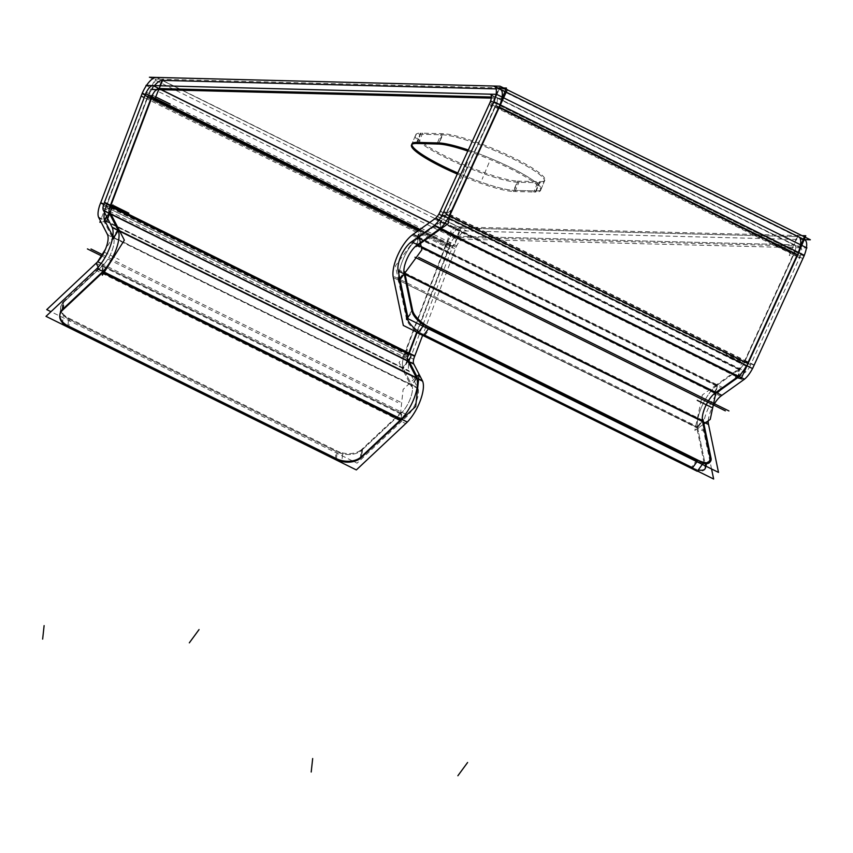 <?xml version="1.0" encoding="UTF-8"?>
<svg xmlns="http://www.w3.org/2000/svg" width="853" height="853" viewBox="0 0 853 853"><rect width="100%" height="100%" fill="white"/><g stroke="black" fill="none" stroke-linecap="round" stroke-linejoin="round"><path stroke-width="0.64" stroke-dasharray="4.26 3.2" d="M747.601 363.431A17.924 6.632 -63.7 0 1 746.556 365.585A17.924 6.632 -63.7 0 0 747.601 363.431L744.317 362.632L794.1 253.778A8.957 3.316 116.3 0 0 794.41 253.064A8.957 3.316 116.3 0 0 794.228 244.811A8.957 3.316 116.3 0 1 794.783 244.939A8.957 3.316 116.3 0 1 794.41 253.064A8.957 3.316 116.3 0 1 794.1 253.778L744.317 362.632A8.957 3.316 116.3 0 1 739.455 369.264L716.893 385.407L418.503 237.72A26.88 9.948 116.3 0 0 402.979 259.76A26.88 9.948 116.3 0 0 398.98 274.645A26.88 9.948 116.3 0 1 402.979 259.76A26.88 9.948 116.3 0 1 418.503 237.72L441.054 221.588A8.957 3.316 -63.7 0 0 445.916 214.956L495.7 106.092A8.957 3.316 -63.7 0 0 496.009 105.377A8.957 3.316 -63.7 0 0 496.382 97.263A8.957 3.316 -63.7 0 0 495.828 97.125L499.24 88.968L797.64 236.644L460.524 228.05A17.924 6.632 -63.7 0 0 446.492 244.193A17.924 6.632 -63.7 0 1 460.524 228.05L457.112 236.217L794.228 244.811L457.112 236.217L429.56 222.58L457.112 236.217A8.957 3.316 116.3 0 0 450.096 244.289A8.957 3.316 116.3 0 0 449.808 244.992L416.765 332.105L449.808 244.992A8.957 3.316 116.3 0 1 450.096 244.289A8.957 3.316 116.3 0 1 457.112 236.217L460.524 228.05L797.64 236.644A17.924 6.632 -63.7 0 1 798.76 236.91M715.326 392.838L716.893 385.407A26.88 9.948 -63.7 0 0 701.379 407.435A26.88 9.948 -63.7 0 1 716.893 385.407L418.503 237.72L441.054 221.588L739.455 369.264A8.957 3.316 116.3 0 0 744.317 362.632L445.916 214.956L495.7 106.092A8.957 3.316 -63.7 0 0 496.009 105.377A8.957 3.316 -63.7 0 0 495.828 97.125L499.24 88.968L496.126 88.883L499.24 88.968A17.924 6.632 116.3 0 1 500.359 89.234L506.234 92.135M442.195 134.785A58.239 9.148 22.7 0 1 504.4 154.788A58.239 9.148 22.7 0 1 544.406 181.252A58.239 9.148 22.7 0 1 539.171 182.777L517.568 182.233A58.239 9.148 22.7 0 1 455.363 162.23A58.239 9.148 22.7 0 1 415.358 135.755A58.239 9.148 22.7 0 1 420.593 134.23L442.195 134.785A58.239 9.148 22.7 0 1 514.082 159.383A58.239 9.148 22.7 0 1 539.171 182.777L517.568 182.233A58.239 9.148 22.7 0 1 445.682 157.634A58.239 9.148 22.7 0 1 420.593 134.23L442.195 134.785L438.783 142.952A58.239 9.148 -157.3 0 1 439.263 142.963A58.239 9.148 -157.3 0 0 438.783 142.952L442.195 134.785M798.013 253.149A17.924 6.632 -63.7 0 0 798.333 252.371A17.924 6.632 -63.7 0 1 798.013 253.149A17.924 6.632 -63.7 0 1 797.384 254.578A17.924 6.632 -63.7 0 0 798.013 253.149M499.613 105.473A17.924 6.632 116.3 0 1 498.994 106.892L498.994 106.892A17.924 6.632 116.3 0 0 499.613 105.473A17.924 6.632 116.3 0 0 499.933 104.695A17.924 6.632 116.3 0 1 499.613 105.473M110.037 206.394L111.978 207.354L110.037 206.394L110.453 205.285L110.037 206.394L106.156 207.012A17.924 6.632 116.3 0 0 104.823 211.181A17.924 6.632 116.3 0 1 106.156 207.012L147.526 97.935L445.927 245.621A17.924 6.632 -63.7 0 1 446.492 244.193A17.924 6.632 -63.7 0 0 445.927 245.621L404.546 354.688A17.924 6.632 -63.7 0 0 403.085 368.165L411.807 385.098A17.924 6.632 116.3 0 1 409.771 400.004A17.924 6.632 116.3 0 1 401.113 413.3L361.907 450.107L401.113 413.3L102.712 265.624A17.924 6.632 -63.7 0 0 111.38 252.328A17.924 6.632 -63.7 0 0 113.406 237.422L112.82 236.281L113.406 237.422L118.023 230.065L119.537 230.811L118.023 230.065M148.091 96.517A17.924 6.632 116.3 0 1 154.116 86.121A17.924 6.632 116.3 0 0 148.091 96.517A17.924 6.632 116.3 0 0 147.526 97.935A17.924 6.632 116.3 0 1 148.091 96.517M794.228 244.811L495.828 97.125L491.403 97.018L495.828 97.125L794.228 244.811L797.64 236.644L499.24 88.968M158.711 88.531L161.068 89.704L158.711 88.531L159.874 85.758M514.156 190.39L535.759 190.944A58.239 9.148 -157.3 0 0 540.994 189.419A58.239 9.148 -157.3 0 0 468.308 149.989A58.239 9.148 -157.3 0 1 527.005 176.411A58.239 9.148 -157.3 0 1 535.759 190.944L539.171 182.777L535.759 190.944L514.156 190.39A58.239 9.148 -157.3 0 1 457.794 172.978A58.239 9.148 -157.3 0 0 514.156 190.39L517.568 182.233L514.156 190.39M417.181 142.398A58.239 9.148 -157.3 0 0 416.69 142.387A58.239 9.148 -157.3 0 1 417.181 142.398L420.593 134.23L417.181 142.398M415.358 135.755L411.946 143.922A58.239 9.148 -157.3 0 0 411.828 144.52M407.702 360.808L403.085 368.165L104.684 220.49L403.085 368.165A17.924 6.632 -63.7 0 1 404.546 354.688L106.156 207.012L404.546 354.688L408.438 354.07L408.854 352.961L408.438 354.07L404.546 354.688L445.927 245.621L449.808 244.992L419.324 229.905L449.808 244.992M106.156 207.012L147.526 97.935L151.407 97.317L154.819 99.001L151.407 97.317L151.002 98.383L151.407 97.317L147.526 97.935L445.927 245.621M109.483 213.485L106.86 217.025L109.301 213.133L110.815 213.879L109.483 213.485M400.377 420.039A26.88 9.948 -63.7 0 0 401.336 419.1A26.88 9.948 -63.7 0 1 400.377 420.039L401.113 413.3L102.712 265.624L63.506 302.42A17.924 11.718 -173.8 0 0 68.613 319.022L337.17 451.93L336.434 458.669L337.17 451.93A17.924 11.718 -173.8 0 0 361.907 450.107A17.924 11.718 -173.8 0 1 337.17 451.93L68.613 319.022A17.924 11.718 -173.8 0 1 60.616 307.869A17.924 11.718 -173.8 0 1 63.506 302.42L102.712 265.624L101.976 272.363L103.629 273.173L101.976 272.363A26.88 9.948 116.3 0 0 102.936 271.425A26.88 9.948 116.3 0 1 101.976 272.363L102.712 265.624A17.924 6.632 -63.7 0 0 111.38 252.328A17.924 6.632 -63.7 0 0 113.406 237.422L411.807 385.098L403.085 368.165M113.406 237.422L411.807 385.098L416.424 377.74A26.88 9.948 -63.7 0 1 416.637 378.199A26.88 9.948 -63.7 0 0 416.424 377.74L411.807 385.098A17.924 6.632 116.3 0 1 409.771 400.004A17.924 6.632 116.3 0 1 401.113 413.3M59.849 315.066A17.924 11.718 6.2 0 1 59.881 314.608L60.616 307.869M61.981 309.991A17.924 11.718 6.2 0 1 62.77 309.159A17.924 11.718 6.2 0 0 61.981 309.991M336.434 458.669L335.453 458.189L336.434 458.669M68.89 326.262L67.877 325.761L68.613 319.022L67.877 325.761L68.89 326.262M361.171 456.845L361.789 456.259L361.171 456.845L361.907 450.107L361.171 456.845M737.877 376.706A17.924 6.632 -63.7 0 0 738.485 376.237A17.924 6.632 -63.7 0 1 737.877 376.706L739.455 369.264L737.877 376.706M449.2 215.756A17.924 6.632 116.3 0 1 448.156 217.91A17.924 6.632 116.3 0 0 449.2 215.756L445.916 214.956L449.2 215.756M439.476 229.02A17.924 6.632 116.3 0 0 440.084 228.561A17.924 6.632 116.3 0 1 439.476 229.02L440.18 229.372L439.476 229.02L441.054 221.588A8.957 3.316 -63.7 0 0 445.916 214.956L744.317 362.632M416.925 245.163L417.522 244.726L416.925 245.163L421.339 247.338L416.925 245.163L418.503 237.72L416.925 245.163M701.379 407.435A26.88 9.948 -63.7 0 0 697.594 427.62L702.456 420.977L697.594 427.62L705.506 465.621L697.594 427.62A26.88 9.948 -63.7 0 1 701.379 407.435M692.561 467.753A17.924 7.101 36.2 0 0 698.308 469.896A17.924 7.101 36.2 0 1 692.561 467.753M705.036 468.83A17.924 7.101 36.2 0 0 705.506 465.621A17.924 7.101 36.2 0 1 705.57 466.005M407.105 317.934A17.924 7.101 36.2 0 0 407.297 318.659A17.924 7.101 36.2 0 1 407.105 317.934M418.898 331.817A17.924 7.101 36.2 0 0 424.005 334.834A17.924 7.101 36.2 0 1 418.898 331.817M399.321 280.541L697.594 427.62L399.321 280.541M710.368 458.989L705.506 465.621L710.368 458.989M710.176 461.718A17.924 7.101 -143.8 0 1 709.899 462.198L710.549 461.302M703.171 463.264A17.924 7.101 -143.8 0 1 697.423 461.11A17.924 7.101 -143.8 0 0 703.171 463.264M428.867 328.202A17.924 7.101 -143.8 0 1 423.76 325.185A17.924 7.101 -143.8 0 0 428.867 328.202L428.409 328.831L428.867 328.202M412.159 312.027A17.924 7.101 -143.8 0 1 411.967 311.302A17.924 7.101 -143.8 0 0 412.159 312.027M404.173 273.888L404.055 273.301L404.983 273.76L404.055 273.301L404.173 273.888M149.414 77.25L459.746 230.832L804.219 239.618M507.3 89.789L506.693 89.49M804.731 239.864A17.924 6.632 116.3 0 0 803.11 239.618L492.778 86.036M802.844 258.608L492.522 105.036M797.438 255.687L789.27 255.473L797.619 235.535L802.023 235.652L454.244 226.791L449.904 237.134L800.509 246.069M454.478 245.28L444.989 246.794L452.005 228.316L461.484 226.802L454.478 245.28M156.621 77.463L466.954 231.056A17.924 6.632 -63.7 0 0 451.504 249.662L144.221 97.583M154.724 99.225L146.556 99.023L154.905 79.084L163.062 79.286M151.514 89.458L155.843 79.105L503.633 87.976M491.307 98.116L502.108 98.394M495.22 96.688L490.901 106.135L498.93 108.096M495.966 95.056L498.952 88.531M500.423 104.823L496.254 103.81L444.477 217.025L448.646 218.037M747.047 365.724L742.878 364.7L794.655 251.486L798.824 252.509M441.843 215.606L749.286 367.76L801.063 254.546L493.684 102.424M799.869 257.148A8.957 3.316 116.3 0 0 800.754 247.892A8.957 3.316 116.3 0 0 799.677 247.818L489.345 94.235M799.538 257.809L489.238 104.226M146.002 85.407L456.334 239L806.938 247.935M429.677 222.505L463.531 239.256A8.957 3.316 -63.7 0 0 455.406 249.033L418.279 230.662M146.268 92.177L456.611 245.771L422.619 335.368M103.234 205.616L413.577 359.209L414.825 355.914M152.762 95.056L147.836 95.835L104.802 209.273L109.728 208.495M142.387 92.806L452.719 246.389L409.685 359.827L99.353 206.245M103.671 204.475L410.943 356.554A17.924 6.632 -63.7 0 0 409.312 371.567L98.98 217.973M112.916 204.912L106.049 205.999L100.419 220.831M106.732 221.183L101.07 222.089M407.947 361.288L402.712 369.626L399.076 362.568L407.233 349.549L410.869 356.618M416.648 378.242L411.434 386.558L402.221 368.688L407.499 360.275M98.479 217.067L408.811 370.65L418.023 388.531L107.681 234.938M109.056 212.653L106.614 216.555M104.439 220.021L103.821 221.002L113.033 238.883M103.096 209.699L413.428 363.293L413.854 364.124M95.365 270.006L405.687 423.589M111.828 226.674L422.128 380.246M117.767 229.617L105.473 249.204M97.498 261.914L96.389 263.694M98.18 267.17L102.339 275.242M96.112 263.257L406.423 416.84A17.924 6.632 -63.7 0 0 416.307 401.539A17.924 6.632 -63.7 0 0 417.512 387.614L107.222 234.053M101.176 263.46L408.054 415.336L357.076 463.19L50.967 311.697M102.669 272.523L103.597 263.982L62.823 302.261L61.896 310.801M360.286 458.477L361.214 449.936L401.987 411.658L401.059 420.209M335.357 459.063L336.295 450.512A17.924 11.718 -173.8 0 0 362.621 448.571L361.693 457.112M62.408 324.001L63.335 315.461L342.639 453.689L341.712 462.23M63.367 309.468L64.295 300.917A17.924 11.718 -173.8 0 0 60.712 306.973A17.924 11.718 -173.8 0 0 69.733 318.596L68.805 327.136M399.62 421.563L403.117 389.426L416.136 377.197M408.129 356.17L403.202 356.959L446.236 243.521L451.162 242.732L417.181 332.307M535.78 192.053L540.109 181.7L517.547 181.124L513.218 191.477L535.78 192.053M467.817 151.066A58.239 9.148 22.7 0 1 540.535 190.518A58.239 9.148 22.7 0 1 533.733 191.957L538.062 181.604A58.239 9.148 22.7 0 0 544.864 180.164A58.239 9.148 22.7 0 0 503.217 152.954A58.239 9.148 22.7 0 0 441.278 133.697L436.949 144.05M416.243 143.475L420.572 133.132L443.133 133.708L438.805 144.05M418.29 143.581L422.619 133.228A58.239 9.148 22.7 0 0 415.816 134.667A58.239 9.148 22.7 0 0 457.464 161.878A58.239 9.148 22.7 0 0 519.402 181.124L515.073 191.477A58.239 9.148 22.7 0 1 457.293 174.065M434.518 219.04L744.808 372.601A8.957 3.316 116.3 0 0 750.747 364.498L440.436 210.926M736.619 377.602L735.297 377.282L742.728 361.032L748.539 362.45M754.052 365.297L443.731 211.715M743.219 380.075L432.908 226.503M720.657 396.24L410.325 242.657M714.483 394.289L716.477 384.852L740.297 367.824L738.293 377.25M411.903 235.215L722.235 388.808L746.044 371.769L439.21 219.914M439.903 229.574L441.897 220.138L418.077 237.177L416.083 246.602M398.671 281.458L395.44 265.901L418.62 234.276M708.246 420.838A17.924 6.632 116.3 0 1 713.055 406.081M703.181 424.463L694.854 430.413L702.36 394.96L717.736 383.957L715.955 392.391M418.354 236.91L723.493 387.923A26.88 9.948 116.3 0 0 708.278 408.256A26.88 9.948 116.3 0 0 703.704 431.181L393.372 277.598M711.551 468.958L703.362 429.613L393.03 276.031M711.178 458.861L705.015 467.273L696.784 427.748L702.947 419.335M708.544 424.527L708.225 422.981L397.893 269.399M697.061 459.724L690.909 468.126A17.924 7.101 -143.8 0 0 704.386 469.715A17.924 7.101 -143.8 0 0 704.685 465.855L710.848 457.443M412.521 309.799L406.359 318.212A17.924 7.101 -143.8 0 0 424.346 336.199L430.509 327.797M407.958 317.753L412.777 311.174M406.614 319.587L398.383 280.061M399.726 278.227L404.546 271.649M450.832 210.595L441.417 217.323L438.634 230.47M495.7 106.092L794.1 253.778L797.384 254.578L794.1 253.778L495.7 106.092L498.994 106.892M460.524 228.05L162.123 80.374L460.524 228.05M63.506 302.42L62.77 309.159L63.506 302.42M716.893 385.407L739.455 369.264L441.054 221.588M696.965 461.74L697.423 461.11L696.965 461.74M407.798 316.996L412.617 310.417M399.886 278.984L404.055 273.301M790.806 252.968L775.889 245.589L790.806 252.968M803.974 256.103L493.663 102.531M145.181 95.067L452.463 247.146M800.381 256.017L490.059 102.435M420.028 229.404L456.067 247.242M103.799 204.144L411.082 356.223M104.173 252.136L119.1 259.525L104.173 252.136M101.336 255.804L397.743 402.499M102.147 254.514L401.347 402.595M361.075 457.741L362.003 449.2M67.782 326.667L68.709 318.116M488.972 162.87L482.148 179.194M539.629 181.689L535.3 192.042M467.38 162.315L460.545 178.64M421.051 133.143L416.722 143.496M741.022 361.832L726.106 354.443L741.022 361.832M750.597 364.871L440.265 211.299M754.191 364.967L443.88 211.395M496.382 97.263L794.783 244.939M540.994 189.419L544.406 181.252M800.754 247.892L490.422 94.31M59.785 315.514L60.712 306.973M544.864 180.164L540.535 190.518M415.816 134.667L411.487 145.021"/><path stroke-width="1.28" d="M496.126 88.883L162.518 80.385L496.126 88.883M797.64 236.644A17.924 6.632 -63.7 0 1 798.333 252.371A17.924 6.632 -63.7 0 0 798.76 236.91L506.234 92.135M500.359 89.234A17.924 6.632 116.3 0 1 499.933 104.695A17.924 6.632 116.3 0 0 499.24 88.968M154.116 86.121A17.924 6.632 116.3 0 1 162.123 80.374A17.924 6.632 116.3 0 0 154.116 86.121M158.711 88.531A8.957 3.316 -63.7 0 0 151.695 96.602A8.957 3.316 -63.7 0 0 151.407 97.317A8.957 3.316 -63.7 0 1 151.695 96.602A8.957 3.316 -63.7 0 1 158.711 88.531M491.403 97.018L158.999 88.541L491.403 97.018M449.2 215.756L498.994 106.892L449.2 215.756M747.601 363.431L797.384 254.578L499.389 107.094L797.384 254.578L747.601 363.431L449.691 216.001L747.601 363.431M468.308 149.989A58.239 9.148 -157.3 0 0 439.263 142.963A58.239 9.148 -157.3 0 1 468.308 149.989M438.783 142.952L417.181 142.398L438.783 142.952M411.828 144.52A58.239 9.148 -157.3 0 0 457.794 172.978A58.239 9.148 -157.3 0 1 416.69 142.387A58.239 9.148 -157.3 0 0 411.946 143.922M408.854 352.961L416.765 332.105L408.854 352.961M110.453 205.285L151.002 98.383L110.453 205.285M104.684 220.49A17.924 6.632 116.3 0 1 104.823 211.181A17.924 6.632 116.3 0 0 104.684 220.49L106.86 217.025L104.684 220.49M110.037 206.394A8.957 3.316 -63.7 0 0 109.301 213.133A8.957 3.316 -63.7 0 1 110.037 206.394M407.702 360.808A8.957 3.316 116.3 0 1 408.438 354.07L111.978 207.354L408.438 354.07A8.957 3.316 116.3 0 0 407.702 360.808L110.815 213.879L407.702 360.808M416.424 377.74L407.883 361.171L416.424 377.74L119.537 230.811L416.424 377.74M112.82 236.281L104.898 220.906L112.82 236.281M118.023 230.065L109.483 213.485L118.023 230.065A26.88 9.948 116.3 0 1 114.974 252.413A26.88 9.948 116.3 0 1 102.936 271.425A26.88 9.948 116.3 0 0 114.974 252.413A26.88 9.948 116.3 0 0 118.023 230.065M413.374 400.1A26.88 9.948 -63.7 0 0 416.637 378.199A26.88 9.948 -63.7 0 1 413.374 400.1A26.88 9.948 -63.7 0 1 401.336 419.1A26.88 9.948 -63.7 0 0 413.374 400.1M62.77 309.159L101.976 272.363L62.77 309.159M59.881 314.608A17.924 11.718 6.2 0 1 61.981 309.991A17.924 11.718 6.2 0 0 67.877 325.761A17.924 11.718 6.2 0 1 59.849 315.066M335.453 458.189L68.89 326.262L335.453 458.189M361.171 456.845A17.924 11.718 6.2 0 1 336.434 458.669A17.924 11.718 6.2 0 0 361.171 456.845M361.789 456.259L400.377 420.039L103.629 273.173L400.377 420.039L361.789 456.259M738.485 376.237A17.924 6.632 -63.7 0 0 746.556 365.585A17.924 6.632 -63.7 0 1 738.485 376.237M448.156 217.91A17.924 6.632 116.3 0 1 440.084 228.561A17.924 6.632 116.3 0 0 448.156 217.91M715.923 392.412L737.877 376.706L440.18 229.372L737.877 376.706L715.923 392.412M417.522 244.726L439.476 229.02L417.522 244.726M416.925 245.163A17.924 6.632 -63.7 0 0 406.582 259.845A17.924 6.632 -63.7 0 0 404.055 273.301A17.924 6.632 -63.7 0 1 406.582 259.845A17.924 6.632 -63.7 0 1 416.925 245.163M399.193 279.933A26.88 9.948 116.3 0 1 398.98 274.645A26.88 9.948 116.3 0 0 399.193 279.933L399.886 278.984M702.456 420.977A17.924 6.632 116.3 0 1 704.973 407.531A17.924 6.632 116.3 0 1 715.326 392.838L421.339 247.338L715.326 392.838A17.924 6.632 116.3 0 0 704.973 407.531A17.924 6.632 116.3 0 0 702.456 420.977L404.983 273.76L702.456 420.977M705.57 466.005A17.924 7.101 36.2 0 1 698.308 469.896A17.924 7.101 36.2 0 0 705.036 468.83L704.386 469.715M424.005 334.834L692.561 467.753L696.965 461.74L692.561 467.753L424.005 334.834L428.409 328.831L424.005 334.834M407.297 318.659A17.924 7.101 36.2 0 0 418.898 331.817A17.924 7.101 36.2 0 1 407.297 318.659M407.798 316.996L407.105 317.934L399.321 280.541L407.105 317.934L407.798 316.996L406.454 318.83M710.218 458.296L702.573 421.574L710.218 458.296M709.899 462.198A17.924 7.101 -143.8 0 1 703.171 463.264A17.924 7.101 -143.8 0 0 710.368 458.989A17.924 7.101 -143.8 0 1 710.176 461.718M428.867 328.202L697.423 461.11L428.867 328.202M423.76 325.185A17.924 7.101 -143.8 0 1 412.159 312.027A17.924 7.101 -143.8 0 0 423.76 325.185M411.967 311.302L404.173 273.888L411.967 311.302M804.219 239.618L810.35 239.768L507.3 89.789M149.414 77.25L500.018 86.185L506.693 89.49M492.778 86.036A17.924 6.632 116.3 0 1 494.388 86.281L804.731 239.864A17.924 6.632 116.3 0 1 802.844 258.608M492.522 105.036L492.512 105.026A17.924 6.632 116.3 0 0 494.388 86.281M797.331 236.206L797.619 235.535M797.438 255.687L805.776 235.748L802.023 235.652L804.837 235.727L800.509 246.069M156.621 77.463A17.924 6.632 -63.7 0 0 141.161 96.069L144.221 97.583M154.724 99.225L163.062 79.286M151.514 89.458L491.307 98.116M502.108 98.394L506.437 88.04L503.633 87.976M490.901 106.135L491.904 106.38M495.22 96.688L495.966 95.056M498.952 88.531L499.336 87.688L507.364 89.65L498.93 108.096M448.646 218.037L500.423 104.823M499.986 104.716L494.015 101.763L442.238 214.977L752.57 368.571L804.347 255.356L798.781 252.595M798.387 252.403L500.38 104.919M798.824 252.509L747.047 365.724M493.684 102.424L490.731 100.963L438.954 214.178L441.843 215.606M799.869 257.148A8.957 3.316 116.3 0 1 799.538 257.809M489.238 104.226L489.206 104.215A8.957 3.316 116.3 0 0 490.422 94.31A8.957 3.316 116.3 0 0 489.345 94.235M146.002 85.407L496.606 94.342L806.938 247.935M418.279 230.662L145.063 95.451A8.957 3.316 -63.7 0 1 153.188 85.663L429.677 222.505M146.268 92.177L103.234 205.616M422.619 335.368L414.825 355.914A8.957 3.316 -63.7 0 0 413.95 364.167L103.618 210.584A8.957 3.316 -63.7 0 1 104.514 202.342L414.846 355.936M152.762 95.056L109.728 208.495M142.387 92.806L99.353 206.245M98.98 217.973A17.924 6.632 -63.7 0 1 100.611 202.961L103.671 204.475M112.916 204.912L106.732 221.183M101.07 222.089L99.865 222.281L100.419 220.831M410.869 356.618L407.947 361.288M407.499 360.275L408.075 359.348L417.288 377.229L416.648 378.242M98.479 217.067L107.681 234.938M113.033 238.883L118.887 229.553L109.674 211.672L109.056 212.653M106.614 216.555L104.439 220.021M103.096 209.699L112.297 227.58L422.63 381.174L419.154 374.414M413.854 364.124L419.143 374.382L415.667 406.497L399.62 421.563M95.355 270.006L95.365 270.006A26.88 9.948 -63.7 0 0 109.856 247.327A26.88 9.948 -63.7 0 0 111.796 226.663L111.828 226.674M405.687 423.589A26.88 9.948 -63.7 0 0 420.198 400.91A26.88 9.948 -63.7 0 0 422.128 380.246M102.339 275.242L124.346 240.151L118.396 228.604L117.767 229.617M105.473 249.204L97.498 261.914M96.389 263.694L98.18 267.17M107.222 234.053L107.179 234.031A17.924 6.632 -63.7 0 1 105.975 247.946A17.924 6.632 -63.7 0 1 96.09 263.257L96.112 263.257M50.967 311.697L46.744 309.607L97.722 261.743L101.176 263.46M102.669 272.523L61.896 310.801M96.997 268.482L407.329 422.075L356.341 469.928L46.009 316.346L96.997 268.482M360.286 458.477L401.059 420.209M335.357 459.063A17.924 11.718 -173.8 0 0 361.693 457.112M62.408 324.001L341.712 462.23M63.367 309.468A17.924 11.718 -173.8 0 0 59.785 315.514A17.924 11.718 -173.8 0 0 68.805 327.136M416.136 377.197L419.164 374.36M408.129 356.17L417.181 332.307M436.949 144.05A58.239 9.148 22.7 0 1 467.817 151.066M416.243 143.475L438.805 144.05M457.293 174.065A58.239 9.148 22.7 0 1 411.487 145.021A58.239 9.148 22.7 0 1 418.29 143.581M440.436 210.926L440.415 210.904A8.957 3.316 116.3 0 1 434.465 219.018L434.518 219.04M736.619 377.602L741.108 378.7L748.539 362.45M443.731 211.715L443.72 211.715A17.924 6.632 116.3 0 1 432.887 226.493L432.908 226.503M754.052 365.297A17.924 6.632 116.3 0 1 743.219 380.075M720.657 396.24L744.477 379.201L434.145 225.618L410.325 242.657M738.293 377.25L714.483 394.289M439.21 219.914L435.712 218.187L411.903 235.215M416.083 246.602L439.903 229.574M398.671 281.458L421.851 249.833L418.62 234.276M708.246 420.838A17.924 6.632 116.3 0 0 708.576 424.538L398.244 270.955A17.924 6.632 116.3 0 1 401.23 255.473A17.924 6.632 116.3 0 1 411.583 241.794L721.915 395.376A17.924 6.632 116.3 0 0 713.055 406.081M715.955 392.391L710.24 419.409L703.181 424.463M418.354 236.91L413.161 234.34A26.88 9.948 116.3 0 0 397.946 254.674A26.88 9.948 116.3 0 0 393.372 277.598M711.551 468.958L713.652 479.034L403.32 325.451L393.03 276.031M702.947 419.335L711.178 458.861M708.544 424.527L718.514 472.402L408.182 318.819L397.893 269.399M697.061 459.724L697.072 459.714A17.924 7.101 -143.8 0 0 710.549 461.302A17.924 7.101 -143.8 0 0 710.848 457.443M697.285 471.293L703.448 462.88L424.144 324.652L417.981 333.065L697.285 471.293M430.509 327.797L430.509 327.787A17.924 7.101 -143.8 0 1 412.521 309.799M406.614 319.587L407.958 317.753M398.383 280.061L399.726 278.227M412.777 311.174L404.546 271.649M450.832 210.595L448.049 223.742L438.634 230.47M159.874 85.758L162.123 80.374M161.068 89.704L429.56 222.58L161.068 89.704M419.324 229.905L154.819 99.001L419.324 229.905M155.704 96.901L170.216 104.077L155.704 96.901M142.131 93.563L145.181 95.067M145.724 93.649L420.028 229.404M113.918 205.776L128.835 213.154L113.918 205.776M100.75 202.63L103.799 204.144M104.354 202.726L414.686 356.309M87.411 248.916L101.336 255.804M91.004 249.001L102.147 254.514M311.206 772.018L312.678 758.541M42.65 639.1L44.111 625.622M712.18 407.713L697.253 400.324L712.18 407.713M725.349 410.847L415.006 257.265M728.942 410.943L418.61 257.35M457.88 775.75L467.604 762.486M691.911 468.638L698.074 460.225M189.323 642.842L199.048 629.578"/></g></svg>
